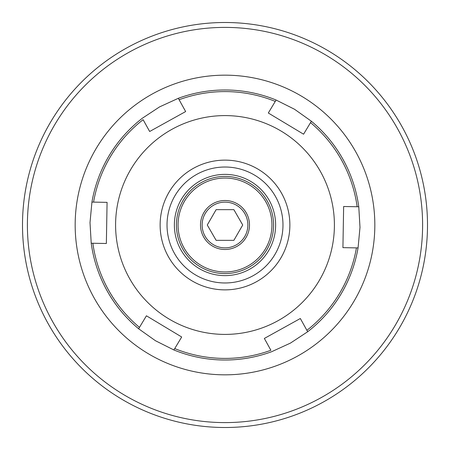 <?xml version="1.0" encoding="UTF-8"?>
<svg xmlns="http://www.w3.org/2000/svg" width="450" height="450" viewBox="0 0 450 450"><rect width="100%" height="100%" fill="white"/><g stroke="black" fill="none" stroke-linecap="round" stroke-linejoin="round"><path stroke-width="0.67" d="M225 422.601A197.601 197.601 0 0 1 53.871 126.197A197.601 197.601 0 0 1 396.129 126.197A197.601 197.601 0 0 1 225 422.601M275.625 225A50.625 50.625 0 0 1 225 275.625A50.625 50.625 0 0 1 174.375 225A50.625 50.625 0 0 1 225 174.375A50.625 50.625 0 0 1 275.625 225M225 282.971A57.971 57.971 0 0 1 174.791 196.014A57.971 57.971 0 0 1 275.209 196.014A57.971 57.971 0 0 1 225 282.971A57.971 57.971 0 0 1 174.791 196.014A57.971 57.971 0 0 1 275.209 196.014A57.971 57.971 0 0 1 225 282.971M225 427.5A202.5 202.5 0 0 0 400.371 123.75A202.5 202.5 0 0 0 49.629 123.75A202.5 202.5 0 0 0 225 427.5M146.424 315.799L181.693 336.994L146.424 315.799L139.466 327.381A133.408 133.408 0 0 1 92.846 243.259L91.221 243.225L90.006 222.626L91.941 202.084A135.017 135.017 0 0 1 142.324 118.254L159.553 106.903L178.312 98.308L185.653 111.555L149.664 131.496L185.653 111.555M300.336 318.504L264.347 338.445L300.336 318.504L306.889 330.322L307.676 331.746L290.447 343.097L271.688 351.692A135.017 135.017 0 0 1 173.897 349.971L181.693 336.994L173.897 349.971L155.447 340.723L138.628 328.776L139.466 327.381L138.628 328.776A135.017 135.017 0 0 1 91.221 243.225L106.358 243.495L107.078 202.354L106.358 243.495M343.642 206.505L358.779 206.775L359.994 227.374L358.059 247.916L356.434 247.888A133.408 133.408 0 0 1 306.889 330.322L307.676 331.746A135.017 135.017 0 0 0 358.059 247.916L342.923 247.646L343.642 206.505L342.923 247.646M174.735 348.576A133.408 133.408 0 0 0 270.894 350.269L264.347 338.445M268.307 113.006L276.103 100.029L294.553 109.277L311.372 121.224L310.534 122.619A133.408 133.408 0 0 1 357.154 206.741L358.779 206.775A135.017 135.017 0 0 0 311.372 121.224L303.576 134.201L268.307 113.006L303.576 134.201M275.265 101.424L276.103 100.029A135.017 135.017 0 0 0 178.312 98.308L179.106 99.731A133.408 133.408 0 0 1 275.265 101.424M149.664 131.496L143.111 119.677A133.408 133.408 0 0 0 93.566 202.112L107.078 202.354M223.076 334.389A109.406 109.406 0 0 1 131.226 168.643A109.406 109.406 0 0 1 320.692 171.968A109.406 109.406 0 0 1 223.076 334.389M91.941 202.084L93.566 202.112L91.941 202.084M223.858 289.862A64.873 64.873 0 0 1 169.397 191.582A64.873 64.873 0 0 1 281.745 193.556A64.873 64.873 0 0 1 223.858 289.862M225 271.952A46.952 46.952 -0 0 1 184.337 201.527A46.952 46.952 -0 0 1 265.663 201.527A46.952 46.952 -0 0 1 225 271.952M225 273.583A48.583 48.583 180 0 0 267.075 200.706A48.583 48.583 180 0 0 182.925 200.706A48.583 48.583 180 0 0 225 273.583M200.503 225A24.497 24.497 -0 0 1 237.246 203.788A24.497 24.497 -0 0 1 237.246 246.212A24.497 24.497 -0 0 1 200.503 225M216.135 209.649L233.865 209.649L242.724 225L233.865 240.351L216.135 240.351L207.276 225L216.135 209.649M202.134 225A22.866 22.866 180 0 0 236.43 244.8A22.866 22.866 180 0 0 236.43 205.2A22.866 22.866 180 0 0 202.134 225M225 374.833A149.833 149.833 0 0 0 354.757 150.081A149.833 149.833 0 0 0 95.242 150.081A149.833 149.833 0 0 0 225 374.833"/></g></svg>
